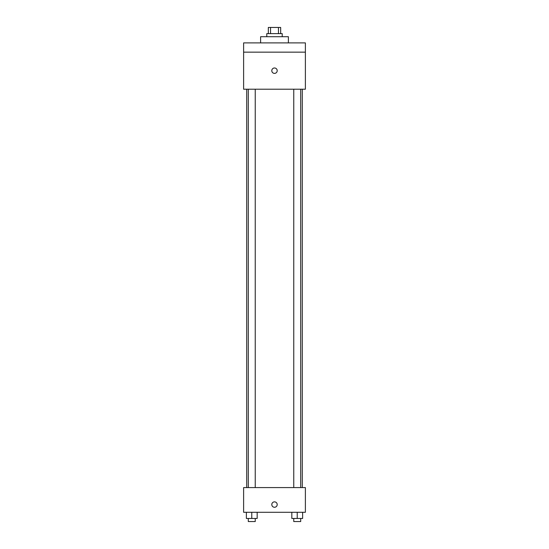 <?xml version="1.0" encoding="UTF-8"?>
<svg xmlns="http://www.w3.org/2000/svg" width="549" height="549" viewBox="0 0 549 549"><rect width="100%" height="100%" fill="white"/><g stroke="black" fill="none" stroke-linecap="round" stroke-linejoin="round"><path stroke-width="0.82" d="M270.54 33.626L270.54 27.45L268.324 27.45L268.324 33.626M270.54 27.45L280.676 27.45L280.676 33.626M278.46 33.626L278.46 27.45M266.78 36.714L266.78 33.626L282.22 33.626L282.22 36.714M288.397 42.891L288.397 36.714L260.603 36.714L260.603 42.891M243.619 42.891L305.381 42.891L305.381 52.155L243.619 52.155L243.619 42.891M305.381 52.155L305.381 89.213L243.619 89.213L243.619 52.155M274.5 73.388A2.704 2.704 0 0 1 272.16 69.332A2.704 2.704 0 0 1 276.84 69.332A2.704 2.704 0 0 1 274.5 73.388M243.619 487.581L305.381 487.581L305.381 512.286L243.619 512.286L243.619 487.581M274.5 507.269A2.704 2.704 0 0 1 272.16 503.213A2.704 2.704 0 0 1 276.84 503.213A2.704 2.704 0 0 1 274.5 507.269M291.828 512.286L291.828 518.462L302.629 518.462L302.629 512.286L302.629 518.462M297.229 518.462L297.229 512.286M300.701 518.462L300.701 521.55L293.756 521.55L293.756 518.462M246.371 512.286L246.371 518.462L257.172 518.462L257.172 512.286L257.172 518.462M251.771 518.462L251.771 512.286M255.244 518.462L255.244 521.55L248.299 521.55L248.299 518.462M302.293 487.581L302.293 89.213M246.707 487.581L246.707 89.213M293.756 89.213L293.756 487.581M300.701 89.213L300.701 487.581M255.244 487.581L255.244 89.213M248.299 487.581L248.299 89.213"/></g></svg>

